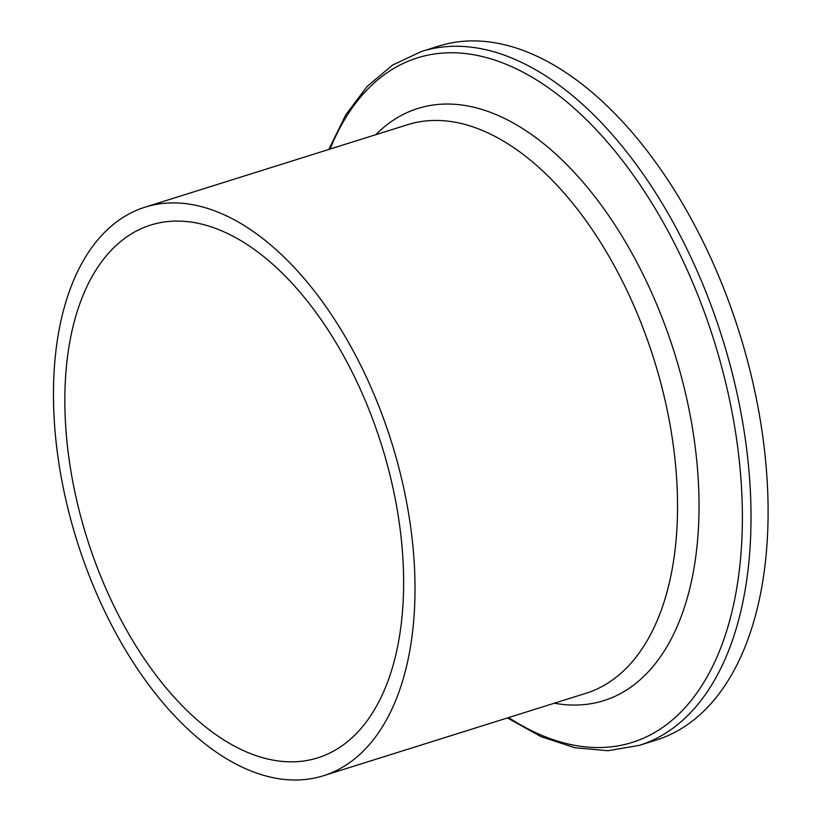 <?xml version="1.0" encoding="UTF-8"?>
<svg xmlns="http://www.w3.org/2000/svg" width="821" height="821" viewBox="0 0 821 821"><rect width="100%" height="100%" fill="white"/><g stroke="black" fill="none" stroke-linecap="round" stroke-linejoin="round"><path stroke-width="1.23" d="M421.409 51.507L438.486 46.15A363.641 201.196 72.6 0 1 739.403 332.782A363.641 201.196 72.6 0 1 656.42 739.998L639.343 745.365A363.641 201.196 72.6 0 0 656.184 738.531A363.641 201.196 72.6 0 0 717.226 322.581A363.641 201.196 72.6 0 0 421.409 51.507L392.612 65.054L367.233 86.338L345.836 114.714L328.841 149.443M85.63 566.244A297.951 164.847 72.6 0 1 144.948 207.2A297.951 164.847 72.6 0 1 391.504 442.057A297.951 164.847 72.6 0 1 323.515 775.712A297.951 164.847 72.6 0 1 85.63 566.244M94.99 561.533A279.181 154.461 72.6 0 1 150.571 225.108A279.181 154.461 72.6 0 1 381.601 445.167A279.181 154.461 72.6 0 1 317.891 757.804A279.181 154.461 72.6 0 1 94.99 561.533M144.948 207.2L407.473 124.741A297.951 164.847 72.6 0 1 649.852 346.842A297.951 164.847 72.6 0 1 599.833 687.659A297.951 164.847 72.6 0 1 586.04 693.252L323.515 775.712M375.741 134.706A310.297 171.681 72.6 0 1 654.47 299.121A310.297 171.681 72.6 0 1 618.121 694.802A310.297 171.681 72.6 0 1 554.308 703.217M330.063 149.053A358.695 198.466 72.6 0 1 667.37 229.901A358.695 198.466 72.6 0 1 648.867 735.667A358.695 198.466 72.6 0 1 508.63 717.575M507.409 717.954L541.213 736.724L574.987 747.767L607.981 750.722L639.343 745.365"/></g></svg>
